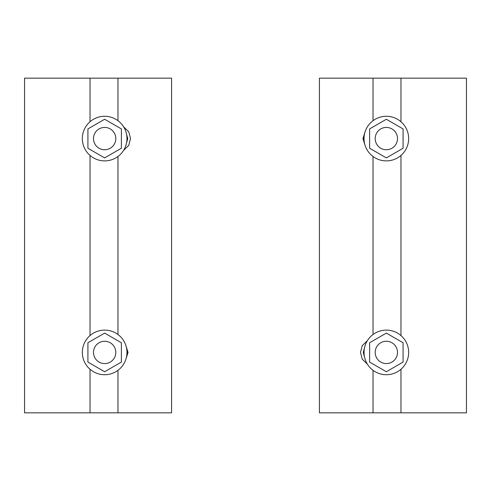 <?xml version="1.0" encoding="UTF-8"?>
<svg xmlns="http://www.w3.org/2000/svg" width="491" height="491" viewBox="0 0 491 491"><rect width="100%" height="100%" fill="white"/><g stroke="black" fill="none" stroke-linecap="round" stroke-linejoin="round"><path stroke-width="0.74" d="M104.651 119.264L121.387 128.924L121.387 148.245L104.651 157.906L87.914 148.245L87.914 128.924L104.651 119.264M408.659 352.415A22.31 22.31 0 0 0 386.349 330.105A22.31 22.31 0 0 0 364.034 352.415A22.31 22.31 0 0 0 386.349 374.725A22.31 22.31 0 0 0 408.659 352.415M104.651 127.427A11.158 11.158 0 0 0 93.493 138.585A11.158 11.158 0 0 0 104.651 149.743A11.158 11.158 0 0 0 115.808 138.585A11.158 11.158 0 0 0 104.651 127.427M126.328 357.693L127.427 352.415L126.328 347.137M125.592 344.713L128.065 352.415L125.592 360.118M125.806 145.68L127.746 138.585L125.806 131.49M123.591 126.795L128.752 131.803L130.514 138.585L128.752 145.367L123.591 150.375M117.969 412.845L24.55 412.845L24.55 78.155L171.58 78.155L171.58 412.845L117.969 412.845L117.969 370.318M386.349 363.573A11.158 11.158 0 0 0 397.507 352.415A11.158 11.158 0 0 0 386.349 341.257A11.158 11.158 0 0 0 375.192 352.415A11.158 11.158 0 0 0 386.349 363.573M386.349 157.906L369.613 148.245L369.613 128.924L386.349 119.264L403.086 128.924L403.086 148.245L386.349 157.906M82.341 352.415A22.31 22.31 0 0 0 104.651 374.725A22.31 22.31 0 0 0 126.966 352.415A22.31 22.31 0 0 0 104.651 330.105A22.31 22.31 0 0 0 82.341 352.415M386.349 149.743A11.158 11.158 0 0 0 397.507 138.585A11.158 11.158 0 0 0 386.349 127.427A11.158 11.158 0 0 0 375.192 138.585A11.158 11.158 0 0 0 386.349 149.743M82.341 138.585A22.31 22.31 0 0 0 104.651 160.895A22.31 22.31 0 0 0 126.966 138.585A22.31 22.31 0 0 0 104.651 116.275A22.31 22.31 0 0 0 82.341 138.585M104.651 341.257A11.158 11.158 0 0 0 93.493 352.415A11.158 11.158 0 0 0 104.651 363.573A11.158 11.158 0 0 0 115.808 352.415A11.158 11.158 0 0 0 104.651 341.257M408.659 138.585A22.31 22.31 0 0 0 386.349 116.275A22.31 22.31 0 0 0 364.034 138.585A22.31 22.31 0 0 0 386.349 160.895A22.31 22.31 0 0 0 408.659 138.585M364.672 133.306L363.573 138.585L364.672 143.863M365.408 146.287L362.935 138.585L365.408 130.882M365.194 345.32L363.254 352.415L365.194 359.51M367.409 364.205L362.248 359.197L360.486 352.415L362.248 345.633L367.409 340.625M373.031 78.155L466.45 78.155L466.45 412.845L319.42 412.845L319.42 78.155L373.031 78.155L373.031 120.682M386.349 371.736L369.613 362.076L369.613 342.755L386.349 333.094L403.086 342.755L403.086 362.076L386.349 371.736M104.651 333.094L121.387 342.755L121.387 362.076L104.651 371.736L87.914 362.076L87.914 342.755L104.651 333.094M90.031 335.562L90.031 155.438M117.969 156.488L117.969 334.512M90.031 412.845L90.031 369.269M90.031 121.731L90.031 78.155M117.969 78.155L117.969 120.682M400.969 155.438L400.969 335.562M373.031 334.512L373.031 156.488M400.969 78.155L400.969 121.731M400.969 369.269L400.969 412.845M373.031 412.845L373.031 370.318"/></g></svg>
